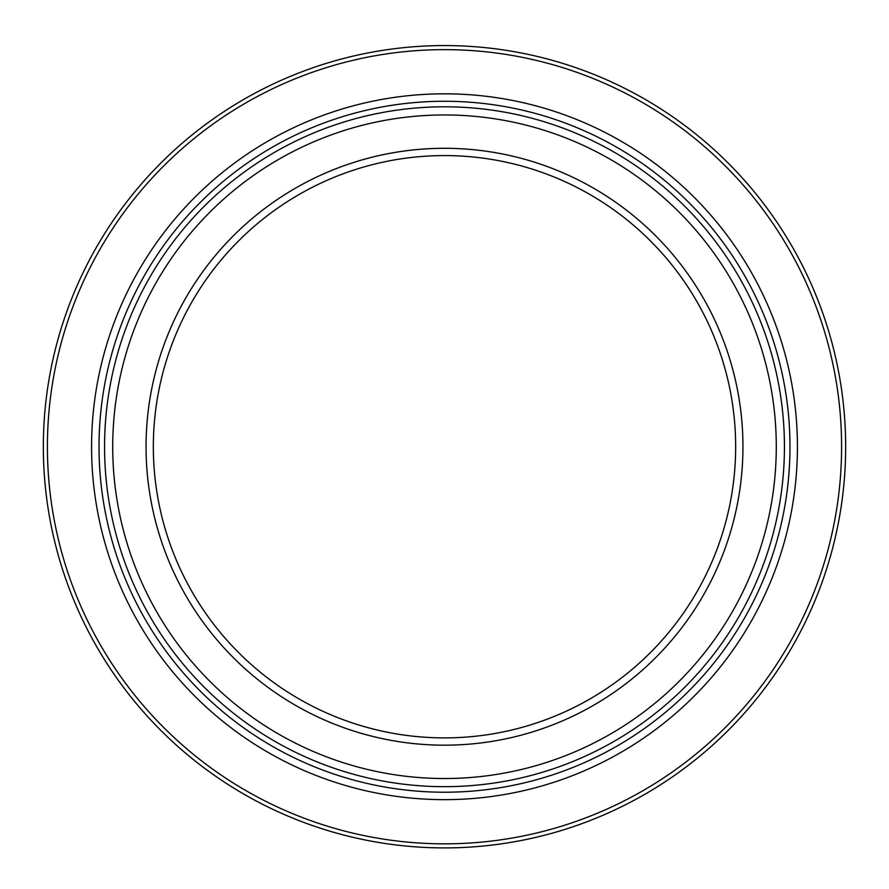 <?xml version="1.0" encoding="UTF-8"?>
<svg xmlns="http://www.w3.org/2000/svg" width="889" height="889" viewBox="0 0 889 889"><rect width="100%" height="100%" fill="white"/><g stroke="black" fill="none" stroke-linecap="round" stroke-linejoin="round"><path stroke-width="1.33" d="M444.5 106.802A339.942 339.942 0 0 0 150.108 616.71A339.942 339.942 0 0 0 738.892 616.71A339.942 339.942 0 0 0 444.5 106.802A339.942 339.942 0 0 0 150.108 616.71A339.942 339.942 0 0 0 738.892 616.71A339.942 339.942 0 0 0 444.5 106.802M444.5 148.296A298.437 298.437 0 0 0 186.045 595.963A298.437 298.437 0 0 0 702.955 595.963A298.437 298.437 0 0 0 444.5 148.296M444.5 155.586A291.159 291.159 0 0 0 153.341 446.745A291.159 291.159 0 0 0 444.5 737.892A291.159 291.159 0 0 0 735.659 446.745A291.159 291.159 0 0 0 444.5 155.586M444.5 45.572A401.172 401.172 0 0 0 97.079 647.325A401.172 401.172 0 0 0 791.921 647.325A401.172 401.172 0 0 0 444.5 45.572M444.5 49.64A397.094 397.094 0 0 0 47.406 446.745A397.094 397.094 0 0 0 444.5 843.839A397.094 397.094 0 0 0 841.594 446.745A397.094 397.094 0 0 0 444.5 49.64M444.5 101.268A345.477 345.477 0 0 0 145.307 619.477A345.477 345.477 0 0 0 743.693 619.477A345.477 345.477 0 0 0 444.5 101.268M444.5 114.959A331.786 331.786 0 0 0 157.164 612.632A331.786 331.786 0 0 0 731.836 612.632A331.786 331.786 0 0 0 444.5 114.959M91.578 446.745A352.922 352.922 0 0 0 444.5 799.656A352.922 352.922 0 0 0 797.422 446.745A352.922 352.922 0 0 0 444.5 93.823A352.922 352.922 0 0 0 91.578 446.745"/></g></svg>
